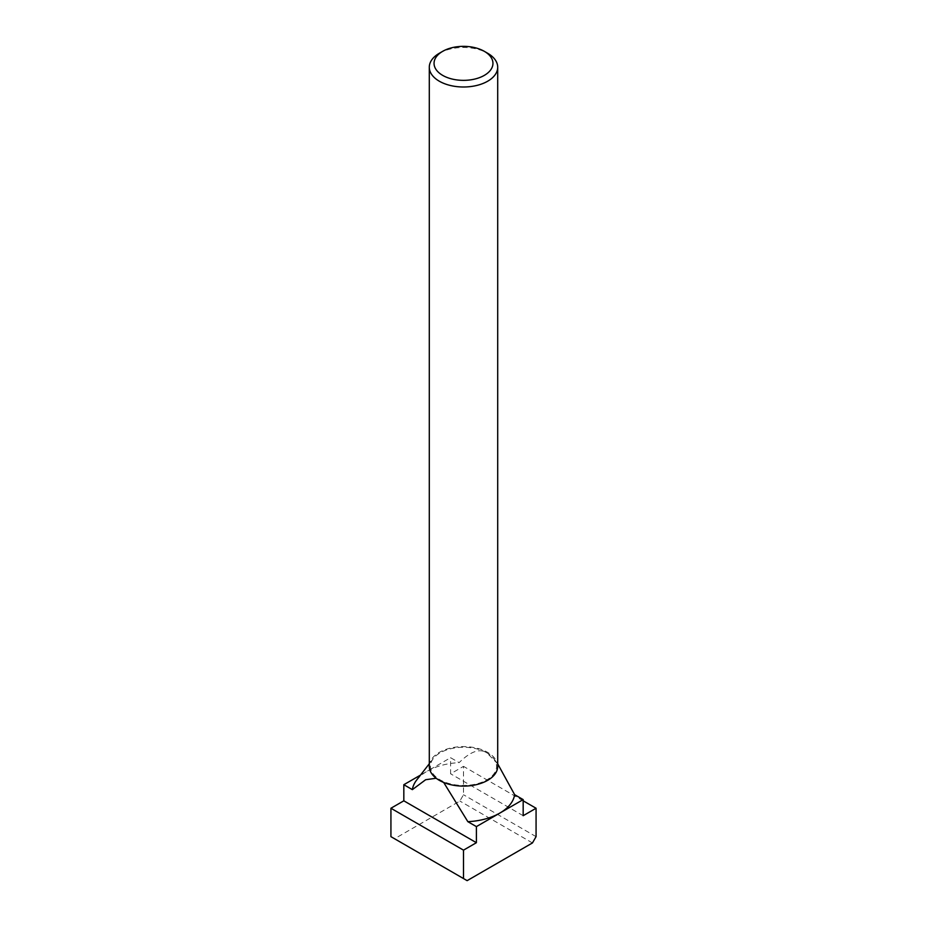 <?xml version="1.0" encoding="UTF-8"?>
<svg xmlns="http://www.w3.org/2000/svg" width="927" height="927" viewBox="0 0 927 927"><rect width="100%" height="100%" fill="white"/><g stroke="black" fill="none" stroke-linecap="round" stroke-linejoin="round"><path stroke-width="0.7" stroke-dasharray="4.63 3.48" d="M497.706 766.351A34.206 19.757 0 0 0 487.695 752.388A34.206 19.757 0 0 0 450.406 748.101A34.206 19.757 0 0 0 429.294 766.351M439.305 53.279A34.206 19.757 180 0 1 487.695 53.279M436.177 778.24L443.685 782.458M497.706 763.871L486.884 752.851A33.071 19.096 0 0 0 433.315 758.564A33.071 19.096 0 0 0 440.116 779.85A33.071 19.096 0 0 0 482.249 782.087A33.071 19.096 0 0 0 493.685 758.564A33.071 19.096 0 0 0 486.884 752.851C479.78 748.147 470.522 751.403 459.143 762.643L450.603 757.707L427.208 771.206A51.321 29.629 180 0 1 459.143 762.643M416.652 780.059A51.321 29.629 180 0 1 427.208 771.206L420.522 775.076M390.927 836.652L394.554 838.75L459.873 801.044L463.5 794.752L463.5 766.351L450.603 773.802L450.603 757.707M467.127 880.65L394.554 838.75M532.446 842.944L459.873 801.044M536.073 836.652L463.5 794.752M523.176 800.812L463.5 766.351M523.176 815.702L450.603 773.802M433.315 758.564L429.294 763.755M493.685 758.564L495.818 761.31"/><path stroke-width="1.39" d="M429.294 67.242L429.294 766.351A34.206 19.757 0 0 0 439.305 780.325A34.206 19.757 0 0 0 476.594 784.601A34.206 19.757 0 0 0 497.706 766.351L497.706 67.242A34.206 19.757 180 0 1 476.594 85.493A34.206 19.757 180 0 1 439.305 81.205A34.206 19.757 180 0 1 429.294 67.242A34.206 19.757 180 0 1 439.305 53.279L442.677 51.333A29.444 16.999 0 0 0 442.677 75.377A29.444 16.999 0 0 0 484.323 75.377A29.444 16.999 0 0 0 484.323 51.333A29.444 16.999 0 0 0 442.677 51.333M487.695 53.279L484.323 51.333L487.695 53.279A34.206 19.757 180 0 1 497.706 67.242M523.176 799.607L514.636 794.682A51.321 29.629 180 0 1 499.792 813.106A51.321 29.629 180 0 1 467.857 821.681L476.397 826.606L523.176 799.607L523.176 815.702L536.073 808.251L536.073 836.652L532.446 842.944L467.127 880.65L463.5 878.553L463.5 850.152L476.397 842.701L476.397 826.606M429.294 763.755L416.652 780.059A51.321 29.629 180 0 0 412.364 789.642L425.667 779.723L436.177 778.24M443.685 782.458L467.857 821.681M514.636 794.682L497.706 763.871M420.522 775.076L403.824 784.706L403.824 800.812L390.927 808.251L390.927 836.652L463.5 878.553M412.364 789.642L403.824 784.706M536.073 808.251L523.176 800.812M476.397 842.701L403.824 800.812M463.5 850.152L390.927 808.251"/></g></svg>
